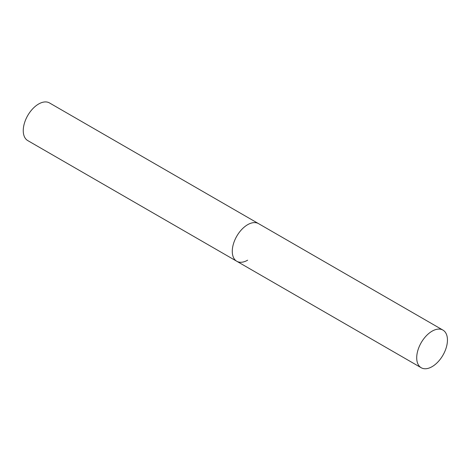 <?xml version="1.0" encoding="UTF-8"?>
<svg xmlns="http://www.w3.org/2000/svg" width="471" height="471" viewBox="0 0 471 471"><rect width="100%" height="100%" fill="white"/><g stroke="black" fill="none" stroke-linecap="round" stroke-linejoin="round"><path stroke-width="0.71" d="M247.646 260.186A21.737 12.546 -60 0 1 236.778 261.264A21.737 12.546 -60 0 1 233.451 243.848A21.737 12.546 -60 0 1 247.646 224.696A21.737 12.546 -60 0 1 258.514 223.619A21.737 12.546 120 0 0 241.764 229.442A21.737 12.546 120 0 0 232.28 251.314A21.737 12.546 120 0 0 236.778 261.264L27.754 140.588A21.737 12.546 -60 0 1 24.427 123.172A21.737 12.546 -60 0 1 38.622 104.014A21.737 12.546 -60 0 1 49.49 102.937L442.946 330.1A21.737 12.546 120 0 0 426.196 335.923A21.737 12.546 120 0 0 416.711 357.795A21.737 12.546 120 0 0 421.215 367.745A21.737 12.546 120 0 0 437.959 361.922A21.737 12.546 120 0 0 447.45 340.05A21.737 12.546 120 0 0 442.946 330.1M236.778 261.264L421.215 367.745"/></g></svg>
